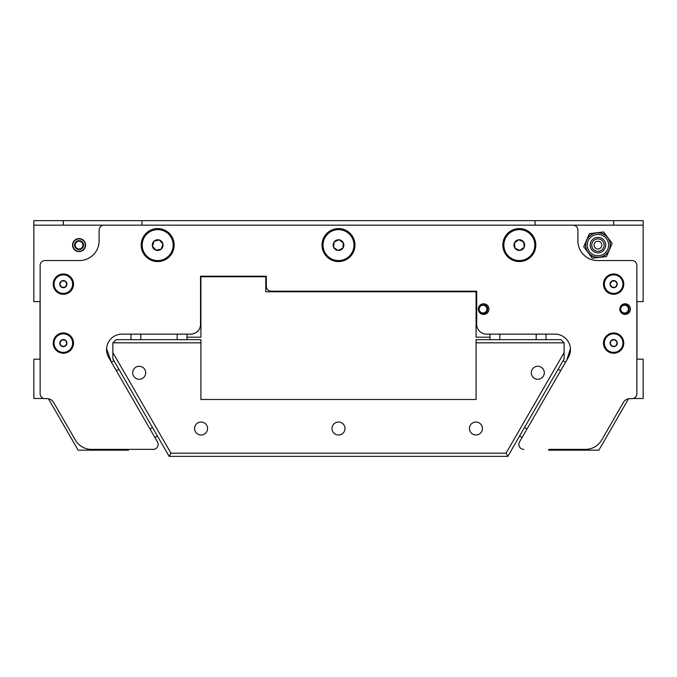 <?xml version="1.0" encoding="UTF-8"?>
<svg xmlns="http://www.w3.org/2000/svg" width="677" height="677" viewBox="0 0 677 677"><rect width="100%" height="100%" fill="white"/><g stroke="black" fill="none" stroke-linecap="round" stroke-linejoin="round"><path stroke-width="1.02" d="M478.402 309.101A4.646 4.646 0 0 0 483.039 313.739A4.646 4.646 0 0 0 487.685 309.101A4.646 4.646 0 0 0 483.039 304.455A4.646 4.646 0 0 0 478.402 309.101M479.172 309.101A3.867 3.867 0 0 0 483.039 312.969A3.867 3.867 0 0 0 486.907 309.101A3.867 3.867 0 0 0 483.039 305.225A3.867 3.867 0 0 0 479.172 309.101M619.912 309.101A4.646 4.646 0 0 0 624.558 313.739A4.646 4.646 0 0 0 629.195 309.101A4.646 4.646 0 0 0 624.558 304.455A4.646 4.646 0 0 0 619.912 309.101M620.691 309.101A3.867 3.867 0 0 0 624.558 312.969A3.867 3.867 0 0 0 628.425 309.101A3.867 3.867 0 0 0 624.558 305.225A3.867 3.867 0 0 0 620.691 309.101M85.556 245.099A6.499 6.499 0 0 1 79.057 251.599A6.499 6.499 0 0 1 72.557 245.099A6.499 6.499 0 0 1 79.057 238.6A6.499 6.499 0 0 1 85.556 245.099M63.333 225.17L63.333 220.651L33.85 220.651L33.85 301.612L40.028 301.612L40.028 359.182L33.85 359.182L33.85 398.491L43.861 398.491M548.945 449.367L548.472 450.18L598.857 450.18L628.535 398.778A7.735 7.735 0 0 1 630.016 398.635A7.735 7.735 0 0 0 623.314 402.51L601.625 440.084A18.575 18.575 0 0 1 585.537 449.367L548.945 449.367M153.239 449.367L91.463 449.367A18.575 18.575 0 0 1 75.375 440.084L53.686 402.51A7.735 7.735 0 0 0 46.984 398.635A7.735 7.735 0 0 1 48.465 398.778L78.143 450.18L128.528 450.18L128.055 449.367L153.239 449.367A4.917 4.917 0 0 0 157.496 441.996L154.915 437.52L157.436 436.064M633.139 398.491L643.15 398.491L643.15 359.182L636.972 359.182L636.972 301.612L643.15 301.612L643.15 225.17L33.85 225.17M187.004 334.125L187.004 337.205L200.917 337.205L200.917 276.749L265.773 276.749L265.773 291.762L476.083 291.762L476.083 337.205L489.996 337.205L489.996 334.125M63.333 220.651L643.15 220.651L643.15 225.17M141.95 220.651L141.95 225.17M613.667 220.651L613.667 225.17M535.05 220.651L535.05 225.17M566.734 360.189L570.432 348.723A15.478 15.478 0 0 0 554.979 334.125L546.026 334.125L546.026 339.676M45.054 398.635L46.984 398.635L45.054 398.635A4.917 4.917 0 0 1 40.138 393.726L40.138 265.469A4.917 4.917 0 0 1 45.054 260.552L79.446 260.552A19.658 19.658 0 0 0 99.104 240.894L99.104 230.087A4.917 4.917 0 0 1 104.021 225.17L572.979 225.17A4.917 4.917 0 0 1 577.896 230.087L577.896 240.894A19.658 19.658 0 0 0 597.554 260.552L631.946 260.552A4.917 4.917 0 0 1 636.862 265.469L636.862 393.726A4.917 4.917 0 0 1 631.946 398.635L630.016 398.635M523.761 449.367A4.917 4.917 0 0 1 519.504 441.996L568.384 357.338A15.478 15.478 0 0 0 554.979 334.125L486.526 334.125A9.825 9.825 0 0 1 476.701 324.291L476.701 291.203L271.249 291.203A4.917 4.917 0 0 1 266.332 286.286L266.332 276.224L200.536 276.224L200.536 324.291A9.825 9.825 0 0 1 190.711 334.125L122.021 334.125A15.478 15.478 0 0 0 106.568 348.723L111.426 362.195L113.948 360.739M597.495 241.257A3.867 3.867 0 0 0 594.101 245.548A3.867 3.867 0 0 0 598.392 248.941A3.867 3.867 0 0 0 601.785 244.651A3.867 3.867 0 0 0 597.495 241.257M598.663 251.252A6.195 6.195 0 0 0 604.096 244.389A6.195 6.195 0 0 0 597.224 238.956A6.195 6.195 0 0 1 604.096 244.389A6.195 6.195 0 0 1 598.663 251.252A6.195 6.195 0 0 1 591.791 245.819A6.195 6.195 0 0 1 597.224 238.956A6.195 6.195 0 0 0 591.791 245.819A6.195 6.195 0 0 0 598.663 251.252M607.878 237.712L603.613 231.974L589.413 233.633L586.578 240.191L583.743 246.758L592.273 258.225L599.373 257.404A12.381 12.381 0 0 0 610.239 243.669A12.381 12.381 0 0 0 596.513 232.803A12.381 12.381 0 0 0 585.647 246.538A12.381 12.381 0 0 0 599.373 257.404L606.474 256.575L612.143 243.449L607.878 237.712A12.381 12.381 0 0 1 609.308 250.008M599.357 257.243A12.228 12.228 0 0 0 610.087 243.686A12.228 12.228 0 0 0 596.53 232.956A12.228 12.228 0 0 0 585.8 246.513A12.228 12.228 0 0 0 599.357 257.243A12.228 12.228 0 0 1 585.8 246.513A12.228 12.228 0 0 1 596.53 232.956M79.057 249.568L82.924 247.333L82.924 242.865L79.057 240.631L75.189 242.865L75.189 247.333L79.057 249.568A4.468 4.468 0 0 0 82.924 242.865A4.468 4.468 0 0 0 75.189 242.865A4.468 4.468 0 0 0 79.057 249.568L80.995 248.451A3.867 3.867 0 0 0 82.924 245.099L82.924 242.865L80.995 241.748A3.867 3.867 0 0 0 75.189 245.099A3.867 3.867 0 0 0 80.995 248.451L82.924 247.333L82.924 245.099A3.867 3.867 0 0 0 80.995 241.748L79.057 240.631L77.119 241.748M72.862 245.099A6.195 6.195 0 0 1 79.057 238.913A6.195 6.195 0 0 1 85.243 245.099A6.195 6.195 0 0 1 79.057 251.294A6.195 6.195 0 0 1 72.862 245.099M75.189 242.865L75.189 247.333L77.119 248.451M194.57 428.516A6.499 6.499 0 0 0 201.077 435.015A6.499 6.499 0 0 0 207.577 428.516A6.499 6.499 0 0 0 201.077 422.016A6.499 6.499 0 0 0 194.57 428.516M132.7 372.773A6.499 6.499 0 0 0 139.2 379.272A6.499 6.499 0 0 0 145.699 372.773A6.499 6.499 0 0 0 139.2 366.274A6.499 6.499 0 0 0 132.7 372.773M332.001 428.516A6.499 6.499 0 0 0 338.5 435.015A6.499 6.499 0 0 0 344.999 428.516A6.499 6.499 0 0 0 338.5 422.016A6.499 6.499 0 0 0 332.001 428.516M531.301 372.773A6.499 6.499 0 0 0 537.8 379.272A6.499 6.499 0 0 0 544.3 372.773A6.499 6.499 0 0 0 537.8 366.274A6.499 6.499 0 0 0 531.301 372.773M469.423 428.516A6.499 6.499 0 0 0 475.923 435.015A6.499 6.499 0 0 0 482.43 428.516A6.499 6.499 0 0 0 475.923 422.016A6.499 6.499 0 0 0 469.423 428.516M564.136 352.573L564.136 358.861L507.852 456.349L169.148 456.349L112.864 358.861L112.864 352.573L170.959 453.201L506.041 453.201L564.136 352.573L564.136 342.824L476.083 342.824L476.083 399.506L200.917 399.506L200.917 342.824L112.864 342.824L112.864 352.573M112.864 342.824L116.004 339.676L200.917 339.676L200.917 342.824M476.083 342.824L476.083 339.676L560.996 339.676L564.136 342.824M507.852 456.349L506.041 453.201M169.148 456.349L170.959 453.201M130.974 339.676L130.974 334.125M187.004 339.676L187.004 337.205M489.996 339.676L489.996 337.205M519.564 436.064L522.085 437.52M563.052 360.739L565.574 362.195M343.84 245.531A5.365 5.365 0 0 0 334.083 242.061A5.365 5.365 0 0 0 338.068 250.448A5.365 5.365 0 0 0 343.84 245.531M343.129 245.472L343.341 242.806L338.932 239.76L334.083 242.061L333.659 247.401L338.068 250.448L342.917 248.146L343.129 245.472M337.264 260.527A15.478 15.478 0 0 0 353.927 246.343A15.478 15.478 0 0 0 339.736 229.672A15.478 15.478 0 0 0 323.073 243.864A15.478 15.478 0 0 0 337.264 260.527M343.341 242.806L338.932 239.76L334.083 242.061L333.659 247.401L338.068 250.448L342.917 248.146L343.332 242.933M522.509 249.415A5.365 5.365 0 0 0 518.726 239.776A5.365 5.365 0 0 0 515.011 248.281A5.365 5.365 0 0 0 522.509 249.415M522.085 248.84L524.235 247.249L523.634 241.917L518.726 239.776L514.41 242.958L515.011 248.281L519.928 250.431L522.085 248.84M506.87 254.29A15.478 15.478 0 0 0 528.517 257.556A15.478 15.478 0 0 0 531.775 235.909A15.478 15.478 0 0 0 510.136 232.651A15.478 15.478 0 0 0 506.87 254.29M524.235 247.249L523.634 241.917L518.726 239.776L514.41 242.958L515.011 248.281L519.928 250.431L524.133 247.325M161.701 241.562A5.365 5.365 0 0 0 152.418 246.149A5.365 5.365 0 0 0 161.211 249.128A5.365 5.365 0 0 0 161.701 241.562M161.168 242.036L159.4 240.022L154.136 241.071L152.418 246.149L155.955 250.177L161.211 249.128L162.937 244.05L161.168 242.036M167.888 256.735A15.478 15.478 0 0 0 169.309 234.894A15.478 15.478 0 0 0 147.468 233.472A15.478 15.478 0 0 0 146.046 255.314A15.478 15.478 0 0 0 167.888 256.735M159.4 240.022L154.136 241.071L152.418 246.149L155.955 250.177L161.211 249.128L162.937 244.05L159.484 240.123M64.044 339.6A3.571 3.571 0 0 0 60.964 345.778A3.571 3.571 0 0 0 66.837 343.814A3.571 3.571 0 0 0 64.044 339.6M63.951 340.066L62.199 339.71L59.83 342.393L60.964 345.778L64.467 346.489L66.837 343.814L65.703 340.421L63.951 340.066M72.431 344.948A9.283 9.283 0 0 0 65.178 333.998A9.283 9.283 0 0 0 54.236 341.25A9.283 9.283 0 0 0 61.48 352.201A9.283 9.283 0 0 0 72.431 344.948M64.467 346.489L66.837 343.814L65.703 340.421L62.199 339.71M62.115 339.812L59.83 342.393L60.964 345.778M63.13 287.708A3.571 3.571 0 0 0 65.297 281.15A3.571 3.571 0 0 0 59.762 283.934A3.571 3.571 0 0 0 63.13 287.708M63.156 287.226L64.941 287.327L66.905 284.34L65.297 281.15L61.725 280.947L59.762 283.934L61.37 287.124L63.156 287.226M54.058 283.604A9.283 9.283 0 0 0 62.8 293.403A9.283 9.283 0 0 0 72.6 284.67A9.283 9.283 0 0 0 63.866 274.862A9.283 9.283 0 0 0 54.058 283.604M61.725 280.947L59.762 283.934L61.37 287.124L64.941 287.327M65.009 287.226L66.905 284.34L65.297 281.15M613.87 287.708A3.571 3.571 0 0 0 615.275 280.947A3.571 3.571 0 0 0 610.095 284.34A3.571 3.571 0 0 0 613.87 287.708M613.844 287.226L615.63 287.124L617.238 283.934L615.275 280.947L611.703 281.15L610.095 284.34L612.059 287.327L613.844 287.226M604.4 284.67A9.283 9.283 0 0 0 614.2 293.403A9.283 9.283 0 0 0 622.942 283.604A9.283 9.283 0 0 0 613.134 274.862A9.283 9.283 0 0 0 604.4 284.67M611.703 281.15L610.095 284.34L612.059 287.327L615.63 287.124M615.689 287.014L617.238 283.934L615.275 280.947M612.956 339.6A3.571 3.571 0 0 0 612.533 346.489A3.571 3.571 0 0 0 617.17 342.393A3.571 3.571 0 0 0 612.956 339.6M613.049 340.066L611.297 340.421L610.163 343.814L612.533 346.489L616.036 345.778L617.17 342.393L614.801 339.71L613.049 340.066M622.764 341.25A9.283 9.283 0 0 0 611.822 333.998A9.283 9.283 0 0 0 604.569 344.948A9.283 9.283 0 0 0 615.52 352.201A9.283 9.283 0 0 0 622.764 341.25M616.036 345.778L617.17 342.393L614.801 339.71L611.297 340.421M611.263 340.548L610.163 343.814L612.533 346.489M625.133 314.407A5.306 5.306 0 0 0 630.439 309.101A5.306 5.306 0 0 0 625.133 303.795A5.306 5.306 0 0 0 619.827 309.101A5.306 5.306 0 0 0 625.133 314.407M483.623 314.407A5.306 5.306 0 0 0 488.929 309.101A5.306 5.306 0 0 0 483.623 303.795A5.306 5.306 0 0 0 478.317 309.101A5.306 5.306 0 0 0 483.623 314.407M141.188 245.066A16.485 16.485 0 0 0 157.673 261.55A16.485 16.485 0 0 0 174.167 245.066A16.485 16.485 0 0 0 157.673 228.572A16.485 16.485 0 0 0 141.188 245.066M322.015 245.066A16.485 16.485 0 0 0 338.5 261.55A16.485 16.485 0 0 0 354.985 245.066A16.485 16.485 0 0 0 338.5 228.572A16.485 16.485 0 0 0 322.015 245.066M502.833 245.066A16.485 16.485 0 0 0 519.327 261.55A16.485 16.485 0 0 0 535.812 245.066A16.485 16.485 0 0 0 519.327 228.572A16.485 16.485 0 0 0 502.833 245.066M53.229 343.104A10.147 10.147 0 0 0 63.376 353.242A10.147 10.147 0 0 0 73.522 343.104A10.147 10.147 0 0 0 63.376 332.957A10.147 10.147 0 0 0 53.229 343.104M53.229 284.137A10.147 10.147 0 0 0 63.376 294.283A10.147 10.147 0 0 0 73.522 284.137A10.147 10.147 0 0 0 63.376 273.99A10.147 10.147 0 0 0 53.229 284.137M603.478 284.137A10.147 10.147 0 0 0 613.624 294.283A10.147 10.147 0 0 0 623.771 284.137A10.147 10.147 0 0 0 613.624 273.99A10.147 10.147 0 0 0 603.478 284.137M603.478 343.104A10.147 10.147 0 0 0 613.624 353.242A10.147 10.147 0 0 0 623.771 343.104A10.147 10.147 0 0 0 613.624 332.957A10.147 10.147 0 0 0 603.478 343.104M122.021 334.125A15.478 15.478 0 0 0 108.616 357.338L157.496 441.996M597.046 237.415A7.735 7.735 0 0 1 605.627 244.211A7.735 7.735 0 0 1 598.84 252.792A7.735 7.735 0 0 1 590.259 245.996A7.735 7.735 0 0 1 597.046 237.415M599.179 255.711A10.68 10.68 0 0 0 608.547 243.864A10.68 10.68 0 0 0 596.708 234.496A10.68 10.68 0 0 0 587.34 246.335A10.68 10.68 0 0 0 599.179 255.711M140.808 339.676L140.808 334.125M177.171 339.676L177.171 334.125M499.829 339.676L499.829 334.125M536.192 339.676L536.192 334.125M118.864 369.253L116.342 370.708M152.52 427.551L149.998 429.006M524.48 427.551L527.002 429.006M558.136 369.253L560.658 370.708"/></g></svg>
